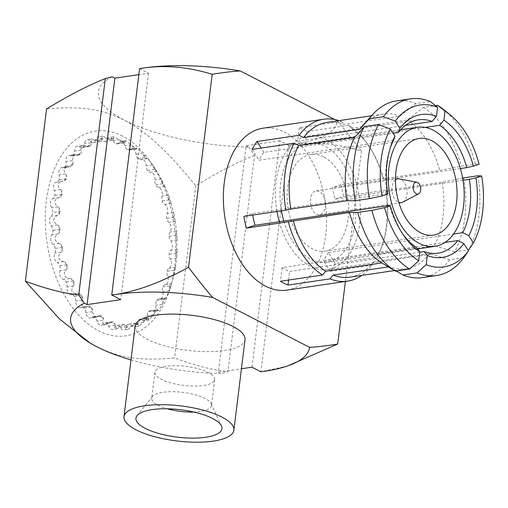 <?xml version="1.0" encoding="UTF-8"?>
<svg xmlns="http://www.w3.org/2000/svg" width="508" height="508" viewBox="0 0 508 508"><rect width="100%" height="100%" fill="white"/><g stroke="black" fill="none" stroke-linecap="round" stroke-linejoin="round"><path stroke-width="0.38" stroke-dasharray="2.54 1.91" d="M345.396 281.464L361.41 151.06C337.483 143.726 314.509 141.643 292.481 144.818L288.741 145.421L260.947 371.754L287.382 366.065M288.741 145.421L279.794 140.767L251.993 367.201M279.794 140.767L246.17 145.733L218.37 372.167L241.446 368.757M288.684 145.339A120.339 38.348 -173 0 0 292.481 144.818A120.339 38.348 -173 0 0 337.35 120.885L334.664 119.507M139.598 68.631L148.495 73.209L138.798 74.644M112.147 76.778A120.339 38.348 -173 0 0 124.479 120.244A120.339 38.348 -173 0 0 248.895 147.136L246.17 145.733M337.35 120.885C344.189 128.822 352.209 138.881 361.41 151.06M286.931 290.112A81.832 50.743 81.6 0 0 325.691 235.261A81.832 50.743 81.6 0 0 262.992 128.207M130.981 359.918A120.339 38.348 -173 0 0 221.094 373.57L218.37 372.167M135.134 326.123A55.359 17.64 -173 0 0 147.11 339.223A55.359 17.64 -173 0 0 207.239 351.631A55.359 17.64 -173 0 0 245.021 339.617M248.895 147.136L254.502 155.378L227.94 371.742L221.094 373.57M254.502 155.378C237.865 161.906 218.281 172.015 195.758 185.699C166.522 150.228 148.304 133.147 124.479 120.244C100.146 108.331 79.699 106.039 46.552 108.934M90.068 343.002L96.679 346.678C121.018 358.585 141.465 360.877 174.606 357.981C194.539 365.392 212.319 369.976 227.94 371.742M195.758 185.699L174.606 357.981M122.536 136.093A103.492 64.173 81.6 0 0 46.418 200.45A103.492 64.173 81.6 0 0 98.622 330.829A103.492 64.173 81.6 0 0 170.028 288.766A103.492 64.173 81.6 0 0 151.479 163.316A103.492 64.173 81.6 0 0 122.536 136.093M148.495 73.209L120.688 299.644M60.649 196.996A93.866 58.204 -98.4 0 1 61.836 190.862A5.779 3.581 -98.4 0 1 61.932 194.399A5.779 3.581 -98.4 0 1 60.649 196.996L58.979 197.663C53.791 199.752 53.416 202.794 57.861 206.8L59.303 207.95A5.779 3.581 -98.4 0 1 59.836 211.487L52.737 212.535A5.779 3.581 81.6 0 0 51.606 207.728A5.779 3.581 -98.4 0 1 52.724 198.59A5.779 3.581 81.6 0 0 54.832 195.447A5.779 3.581 81.6 0 0 54.293 190.513A5.779 3.581 -98.4 0 1 56.42 182.175A5.779 3.581 -98.4 0 1 56.572 182.156A5.779 3.581 81.6 0 0 56.718 182.137A5.779 3.581 81.6 0 0 59.087 179.813A5.779 3.581 81.6 0 0 59.163 174.949A5.779 3.581 -98.4 0 1 61.639 167.653A5.779 3.581 -98.4 0 1 62.503 167.691A5.779 3.581 81.6 0 0 63.367 167.729A5.779 3.581 81.6 0 0 65.335 166.243A5.779 3.581 81.6 0 0 66.021 161.627A5.779 3.581 -98.4 0 1 68.726 155.442A5.779 3.581 -98.4 0 1 70.301 155.753A5.779 3.581 81.6 0 0 71.869 156.064A5.779 3.581 81.6 0 0 73.336 155.251A5.779 3.581 81.6 0 0 74.606 151.067A5.779 3.581 -98.4 0 1 77.4 146.006A5.779 3.581 -98.4 0 1 79.654 146.799A5.779 3.581 81.6 0 0 81.909 147.587A5.779 3.581 81.6 0 0 82.785 147.263A5.779 3.581 81.6 0 0 84.588 143.669A5.779 3.581 -98.4 0 1 87.332 139.706A5.779 3.581 -98.4 0 1 90.214 141.167A5.779 3.581 81.6 0 0 93.097 142.634A5.779 3.581 81.6 0 0 93.313 142.589A5.779 3.581 81.6 0 0 95.58 139.719A5.779 3.581 -98.4 0 1 98.139 136.792A5.779 3.581 -98.4 0 1 101.575 139.09A5.779 3.581 81.6 0 0 104.521 141.402A5.779 3.581 81.6 0 0 104.927 141.376A5.779 3.581 81.6 0 0 107.169 139.376A5.779 3.581 -98.4 0 1 109.411 137.37A5.779 3.581 -98.4 0 1 113.29 140.627A5.779 3.581 81.6 0 0 115.976 143.751A5.779 3.581 81.6 0 0 117.094 143.859A5.779 3.581 81.6 0 0 118.897 142.64A5.779 3.581 -98.4 0 1 120.701 141.421A5.779 3.581 -98.4 0 1 124.917 145.739A5.779 3.581 81.6 0 0 127.235 149.542A5.779 3.581 81.6 0 0 129.057 150.006A5.779 3.581 81.6 0 0 130.321 149.396A5.779 3.581 -98.4 0 1 131.591 148.781A5.779 3.581 -98.4 0 1 136.011 154.216A5.779 3.581 81.6 0 0 137.871 158.559A5.779 3.581 81.6 0 0 140.36 159.576A5.779 3.581 81.6 0 0 141.002 159.372A5.779 3.581 -98.4 0 1 141.649 159.175A5.779 3.581 -98.4 0 1 146.139 165.735A5.779 3.581 81.6 0 0 147.472 170.453A5.779 3.581 81.6 0 0 150.533 172.199A5.779 3.581 -98.4 0 1 154.915 179.851A5.779 3.581 81.6 0 0 155.67 184.766A5.779 3.581 81.6 0 0 158.534 187.382A5.779 3.581 -98.4 0 1 162.001 196.031A5.779 3.581 81.6 0 0 162.147 200.946A5.779 3.581 81.6 0 0 164.713 204.33A5.779 3.581 -98.4 0 1 167.126 213.646A5.779 3.581 81.6 0 0 166.662 218.376A5.779 3.581 81.6 0 0 168.821 222.396A5.779 3.581 -98.4 0 1 170.091 232.016A5.779 3.581 81.6 0 0 169.031 236.379A5.779 3.581 81.6 0 0 170.713 240.881A5.779 3.581 -98.4 0 1 170.783 250.444A5.779 3.581 81.6 0 0 169.17 254.273A5.779 3.581 81.6 0 0 170.301 259.08A5.779 3.581 -98.4 0 1 169.177 268.218A5.779 3.581 81.6 0 0 167.075 271.361A5.779 3.581 81.6 0 0 167.608 276.295A5.779 3.581 -98.4 0 1 165.487 284.632A5.779 3.581 -98.4 0 1 165.335 284.651A5.779 3.581 81.6 0 0 165.189 284.671A5.779 3.581 81.6 0 0 162.814 286.995A5.779 3.581 81.6 0 0 162.744 291.865A5.779 3.581 -98.4 0 1 160.268 299.155A5.779 3.581 -98.4 0 1 159.404 299.117A5.779 3.581 81.6 0 0 158.54 299.079A5.779 3.581 81.6 0 0 156.572 300.565A5.779 3.581 81.6 0 0 155.886 305.181A5.779 3.581 -98.4 0 1 153.181 311.366A5.779 3.581 -98.4 0 1 151.606 311.055A5.779 3.581 81.6 0 0 150.038 310.744A5.779 3.581 81.6 0 0 148.571 311.556A5.779 3.581 81.6 0 0 147.301 315.741A5.779 3.581 -98.4 0 1 144.507 320.802A5.779 3.581 -98.4 0 1 142.253 320.008A5.779 3.581 81.6 0 0 139.998 319.221A5.779 3.581 81.6 0 0 139.122 319.545A5.779 3.581 81.6 0 0 137.319 323.139A5.779 3.581 -98.4 0 1 134.576 327.101A5.779 3.581 -98.4 0 1 131.693 325.641A5.779 3.581 81.6 0 0 128.81 324.174A5.779 3.581 81.6 0 0 128.594 324.218A5.779 3.581 81.6 0 0 126.327 327.089A5.779 3.581 -98.4 0 1 123.768 330.016A5.779 3.581 -98.4 0 1 120.332 327.724A5.779 3.581 81.6 0 0 117.386 325.406A5.779 3.581 81.6 0 0 116.98 325.431A5.779 3.581 81.6 0 0 114.738 327.431A5.779 3.581 -98.4 0 1 112.497 329.438A5.779 3.581 -98.4 0 1 108.617 326.18A5.779 3.581 81.6 0 0 105.931 323.056A5.779 3.581 81.6 0 0 104.813 322.948A5.779 3.581 81.6 0 0 103.01 324.168A5.779 3.581 -98.4 0 1 101.206 325.387A5.779 3.581 -98.4 0 1 96.99 321.069A5.779 3.581 81.6 0 0 94.672 317.265A5.779 3.581 81.6 0 0 92.85 316.801A5.779 3.581 81.6 0 0 91.586 317.417A5.779 3.581 -98.4 0 1 90.316 318.027A5.779 3.581 -98.4 0 1 85.896 312.598A5.779 3.581 81.6 0 0 84.036 308.248A5.779 3.581 81.6 0 0 81.547 307.232A5.779 3.581 81.6 0 0 80.899 307.435A5.779 3.581 -98.4 0 1 80.258 307.632A5.779 3.581 -98.4 0 1 75.768 301.073A5.779 3.581 81.6 0 0 74.435 296.354A5.779 3.581 81.6 0 0 71.374 294.608A5.779 3.581 -98.4 0 1 66.993 286.957A5.779 3.581 81.6 0 0 66.237 282.042A5.779 3.581 81.6 0 0 63.373 279.425A5.779 3.581 -98.4 0 1 59.906 270.777A5.779 3.581 81.6 0 0 59.76 265.862A5.779 3.581 81.6 0 0 57.194 262.477A5.779 3.581 -98.4 0 1 54.781 253.162A5.779 3.581 81.6 0 0 55.245 248.431A5.779 3.581 81.6 0 0 53.08 244.411A5.779 3.581 -98.4 0 1 51.816 234.791A5.779 3.581 81.6 0 0 52.876 230.429A5.779 3.581 81.6 0 0 51.194 225.927A5.779 3.581 -98.4 0 1 51.124 216.364A5.779 3.581 81.6 0 0 52.737 212.535M56.42 182.175L62.827 181.229C57.398 182.442 56.636 185.23 60.547 189.586L61.836 190.862M64.567 180.842A93.866 58.204 -98.4 0 1 66.535 175.368A5.779 3.581 -98.4 0 1 66.186 178.765A5.779 3.581 -98.4 0 1 64.567 180.842L56.572 182.156M56.718 182.137L62.827 181.229M63.367 167.729L70.542 166.668A93.866 58.204 -98.4 0 1 73.209 162.065A5.779 3.581 -98.4 0 1 72.434 165.195A5.779 3.581 -98.4 0 1 70.542 166.668L67.107 166.846L63.608 169.259L65.418 174.022L66.535 175.368M78.34 155.016A93.866 58.204 -98.4 0 1 81.61 151.46A5.779 3.581 -98.4 0 1 80.435 154.203A5.779 3.581 -98.4 0 1 78.969 155.016A5.779 3.581 -98.4 0 1 78.34 155.016L73.679 154.711L72.276 160.699L73.209 162.065M87.668 146.342A93.866 58.204 -98.4 0 1 91.408 143.967A5.779 3.581 -98.4 0 1 89.884 146.215A5.779 3.581 -98.4 0 1 89.008 146.539A5.779 3.581 -98.4 0 1 87.668 146.342L81.978 145.326L80.861 150.139L81.61 151.46M98.158 140.97A93.866 58.204 -98.4 0 1 102.229 139.871A5.779 3.581 -98.4 0 1 100.413 141.542A5.779 3.581 -98.4 0 1 100.197 141.58A5.779 3.581 -98.4 0 1 98.158 140.97L91.694 139.065L90.843 142.748L91.408 143.967M109.417 139.109A93.866 58.204 -98.4 0 1 113.665 139.325A5.779 3.581 -98.4 0 1 112.027 140.329A5.779 3.581 -98.4 0 1 111.62 140.354A5.779 3.581 -98.4 0 1 109.417 139.109L102.438 136.157L101.835 138.798L102.229 139.871M121.006 140.83A93.866 58.204 -98.4 0 1 125.26 142.361A5.779 3.581 -98.4 0 1 124.193 142.811A5.779 3.581 -98.4 0 1 123.076 142.697A5.779 3.581 -98.4 0 1 121.006 140.83L113.805 136.716L113.665 139.325M132.486 146.075A93.866 58.204 -98.4 0 1 136.589 148.85A5.779 3.581 -98.4 0 1 136.157 148.958A5.779 3.581 -98.4 0 1 134.334 148.495A5.779 3.581 -98.4 0 1 132.486 146.075L126.511 141.065L125.362 140.729L125.26 142.361M110.839 322.351A5.779 3.581 -98.4 0 1 111.912 321.901A5.779 3.581 -98.4 0 1 113.03 322.009A5.779 3.581 -98.4 0 1 115.094 323.875A93.866 58.204 -98.4 0 1 110.839 322.351L105.867 324.701L103.988 324.472C102.787 323.958 102.533 322.51 103.245 320.148L96.99 321.069M103.619 318.637A93.866 58.204 -98.4 0 1 99.517 315.862A5.779 3.581 -98.4 0 1 99.949 315.754A5.779 3.581 -98.4 0 1 101.771 316.217A5.779 3.581 -98.4 0 1 103.619 318.637L103.245 320.148M92.697 310.077A93.866 58.204 -98.4 0 1 88.906 306.165A5.779 3.581 -98.4 0 1 91.135 307.2A5.779 3.581 -98.4 0 1 92.697 310.077L92.151 311.671L95.39 317.278L99.517 315.862M82.747 298.539A93.866 58.204 -98.4 0 1 79.413 293.63A5.779 3.581 -98.4 0 1 81.534 295.307A5.779 3.581 -98.4 0 1 82.747 298.539L82.023 300.152L81.426 305.156L85.877 306.8L88.906 306.165L81.547 307.232M74.162 284.448A93.866 58.204 -98.4 0 1 71.412 278.74A5.779 3.581 -98.4 0 1 73.336 280.994A5.779 3.581 -98.4 0 1 74.162 284.448L73.247 286.029C70.396 290.944 71.857 293.497 77.629 293.681L79.413 293.63M67.253 268.364A93.866 58.204 -98.4 0 1 65.195 262.065A5.779 3.581 -98.4 0 1 66.853 264.814A5.779 3.581 -98.4 0 1 67.253 268.364L66.161 269.85C62.744 274.485 63.9 277.368 69.621 278.505L71.412 278.74M62.3 250.889A93.866 58.204 -98.4 0 1 61.011 244.253A5.779 3.581 -98.4 0 1 62.344 247.383A5.779 3.581 -98.4 0 1 62.3 250.889L61.036 252.241C57.08 256.432 57.887 259.537 63.449 261.556L65.195 262.065M59.493 232.702A93.866 58.204 -98.4 0 1 59.023 225.977A5.779 3.581 -98.4 0 1 59.976 229.381A5.779 3.581 -98.4 0 1 59.493 232.702L58.071 233.864C53.626 237.471 54.051 240.678 59.334 243.491L61.011 244.253M59.836 211.487A5.779 3.581 -98.4 0 1 58.934 214.503L57.379 215.436C52.515 218.332 52.54 221.52 57.448 225L59.023 225.977M58.934 214.503A93.866 58.204 -98.4 0 1 59.303 207.95M59.976 229.381L52.876 230.429M62.344 247.383L55.245 248.431M66.853 264.814L59.76 265.862M73.336 280.994L66.237 282.042M81.534 295.307L74.435 296.354M91.135 307.2L84.036 308.248M101.771 316.217L94.672 317.265M131.591 148.781L136.658 148.031L136.589 148.85M130.321 149.396L136.576 148.469C136.804 147.517 138.697 149.123 142.265 153.289L136.011 154.216M143.408 154.629A93.866 58.204 -98.4 0 1 147.199 158.547A5.779 3.581 -98.4 0 1 144.971 157.512A5.779 3.581 -98.4 0 1 143.408 154.629L142.265 153.289M153.352 166.173A93.866 58.204 -98.4 0 1 155.15 168.739A93.866 58.204 -98.4 0 1 156.686 171.082A5.779 3.581 -98.4 0 1 154.572 169.405A5.779 3.581 -98.4 0 1 153.352 166.173L152.394 164.808C149.39 160.566 147.676 158.452 147.257 158.452L141.649 159.175M161.944 180.257A93.866 58.204 -98.4 0 1 164.694 185.972A5.779 3.581 -98.4 0 1 162.77 183.718A5.779 3.581 -98.4 0 1 161.944 180.257L156.686 171.082M168.846 196.348A93.866 58.204 -98.4 0 1 170.91 202.648A5.779 3.581 -98.4 0 1 169.247 199.898A5.779 3.581 -98.4 0 1 168.846 196.348L164.694 185.972M173.799 213.824A93.866 58.204 -98.4 0 1 175.089 220.459A5.779 3.581 -98.4 0 1 173.761 217.322A5.779 3.581 -98.4 0 1 173.799 213.824L170.91 202.648M176.613 232.004A93.866 58.204 -98.4 0 1 177.082 238.728A5.779 3.581 -98.4 0 1 176.13 235.331A5.779 3.581 -98.4 0 1 176.613 232.004L175.089 220.459M177.171 250.203A93.866 58.204 -98.4 0 1 176.803 256.756A5.779 3.581 -98.4 0 1 176.27 253.225A5.779 3.581 -98.4 0 1 177.171 250.203L177.038 249.523C176.625 247.409 176.6 244.221 176.968 239.96L177.082 238.728M175.457 267.716A93.866 58.204 -98.4 0 1 174.269 273.844A5.779 3.581 -98.4 0 1 174.168 270.313A5.779 3.581 -98.4 0 1 175.457 267.716L176.803 256.756M170.028 288.766L174.269 273.844M165.189 284.671L171.539 283.87A93.866 58.204 -98.4 0 1 169.57 289.338A5.779 3.581 -98.4 0 1 169.913 285.94A5.779 3.581 -98.4 0 1 171.539 283.87L165.335 284.651M160.268 299.155L165.659 298.19C165.938 298.666 167.049 296.247 168.999 290.938L169.57 289.338M165.659 298.19L165.564 298.044A93.866 58.204 -98.4 0 1 162.897 302.641A5.779 3.581 -98.4 0 1 163.665 299.517A5.779 3.581 -98.4 0 1 165.564 298.044L159.404 299.117M153.181 311.366L158.134 310.636L157.861 310.134C158.153 311.506 159.582 309.55 162.141 304.254L162.897 302.641M157.766 309.69A93.866 58.204 -98.4 0 1 154.496 313.245A5.779 3.581 -98.4 0 1 155.664 310.509A5.779 3.581 -98.4 0 1 157.137 309.696A5.779 3.581 -98.4 0 1 157.766 309.69L157.861 310.134L151.606 311.055M148.438 318.37A93.866 58.204 -98.4 0 1 144.697 320.739A5.779 3.581 -98.4 0 1 146.221 318.491A5.779 3.581 -98.4 0 1 147.098 318.173A5.779 3.581 -98.4 0 1 148.438 318.37L149.085 320.129L154.496 313.245M137.941 323.742A93.866 58.204 -98.4 0 1 133.871 324.841A5.779 3.581 -98.4 0 1 135.693 323.171A5.779 3.581 -98.4 0 1 135.909 323.126A5.779 3.581 -98.4 0 1 137.941 323.742L137.947 324.714L138.932 326.454L144.697 320.739M126.683 325.603A93.866 58.204 -98.4 0 1 122.441 325.38A5.779 3.581 -98.4 0 1 124.079 324.383A5.779 3.581 -98.4 0 1 124.485 324.358A5.779 3.581 -98.4 0 1 126.683 325.603L126.587 326.796L128.067 329.381L133.871 324.841M115.094 323.875L114.872 325.253L116.897 328.79L122.441 325.38M123.076 142.697L115.976 143.751M111.62 140.354L104.521 141.402M100.413 141.542L93.313 142.589M89.884 146.215L82.785 147.263M80.435 154.203L73.336 155.251M72.434 165.195L65.335 166.243M66.186 178.765L59.087 179.813M61.932 194.399L54.832 195.447M113.03 322.009L105.931 323.056M124.485 324.358L117.386 325.406M135.693 323.171L128.594 324.218M146.221 318.491L139.122 319.545M155.664 310.509L148.571 311.556M163.665 299.517L156.572 300.565M169.913 285.94L162.814 286.995M174.168 270.313L167.075 271.361M176.27 253.225L169.17 254.273M176.13 235.331L169.031 236.379M173.761 217.322L166.662 218.376M169.247 199.898L162.147 200.946M162.77 183.718L155.67 184.766M154.572 169.405L147.472 170.453M144.971 157.512L137.871 158.559M134.334 148.495L127.235 149.542M214.655 379.559A30.086 9.588 -173 0 0 208.147 372.44A30.086 9.588 -173 0 0 175.47 365.697A30.086 9.588 -173 0 0 154.934 372.224A30.086 9.588 -173 0 0 161.442 379.343A30.086 9.588 -173 0 0 194.119 386.086A30.086 9.588 -173 0 0 214.655 379.559L211.468 405.536A30.086 9.588 7 0 0 211.125 403.619A30.086 9.588 7 0 0 204.953 398.418A30.086 9.588 -173 0 0 175.089 391.731A30.086 9.588 -173 0 0 152.54 396.43A30.086 9.588 -173 0 0 151.746 398.202A30.086 9.588 -173 0 0 158.255 405.32A30.086 9.588 7 0 0 167.335 408.781M211.468 405.536A30.086 9.588 7 0 1 193.783 412.026M276.993 211.48A67.393 41.789 -98.4 0 1 276.746 209.975A67.393 41.789 81.6 0 1 283.299 156.635A67.393 41.789 -98.4 0 1 288.233 148.749A67.393 41.789 81.6 0 1 308.07 136.138A67.393 41.789 81.6 0 1 321.945 137.738A67.393 41.789 -98.4 0 1 329.406 141.58L305.124 145.167L306.8 131.534A81.832 50.743 81.6 0 0 299.339 127.698L341.37 121.482A81.832 50.743 81.6 0 0 338.976 120.625M306.8 131.534L348.825 125.324A81.832 50.743 81.6 0 1 368.008 144.723A81.832 50.743 81.6 0 1 382.937 178.473L383.584 178.759L439.687 170.466L461.169 166.11L475.31 164.02L479.133 164.249M279.273 221.704A67.393 41.789 81.6 0 0 306.438 264.033A67.393 41.789 -98.4 0 0 313.9 267.875A67.393 41.789 81.6 0 0 327.781 269.475A67.393 41.789 81.6 0 0 347.618 256.864A67.393 41.789 -98.4 0 0 352.552 248.977A67.393 41.789 81.6 0 0 359.099 195.637L334.816 199.225L343.433 196.412A81.832 50.743 81.6 0 0 340.906 184.69L382.937 178.473M343.433 196.412L385.464 190.195A81.832 50.743 81.6 0 1 386.397 226.282A81.832 50.743 -98.4 0 1 382.676 243.91A81.832 50.743 -98.4 0 1 377.234 257.169L378.308 254.057A78.219 48.501 81.6 0 0 383.4 241.567A78.219 48.501 81.6 0 0 386.112 190.487L385.464 190.195M444.938 242.475L323.336 260.452L330.276 271.272A81.832 50.743 81.6 0 0 335.21 263.385L377.234 257.169M330.276 271.272L372.3 265.055A81.832 50.743 -98.4 0 1 361.855 275.38M387.82 194.069L386.956 193.681L252.463 213.57L243.846 216.383M252.711 215.068A67.393 41.789 -98.4 0 1 252.463 213.57M419.767 252.222L289.617 271.462A67.393 41.789 -98.4 0 1 282.156 267.627L416.649 247.739M402.412 233.502A67.393 41.789 -98.4 0 1 401.504 232.188A67.393 41.789 -98.4 0 1 389.484 205.41M463.01 180.27L359.099 195.637A67.393 41.789 -98.4 0 0 356.572 183.909A67.393 41.789 81.6 0 0 329.406 141.58L425.221 127.413M283.801 221.031A60.173 37.313 81.6 0 0 310.972 259.417A60.173 37.313 81.6 0 0 326.727 262.331A60.173 37.313 81.6 0 0 355.854 209.829A60.173 37.313 81.6 0 0 324.872 146.196A60.173 37.313 81.6 0 0 309.124 143.281A60.173 37.313 81.6 0 0 281.432 210.826M335.21 263.385L328.27 252.565L453.523 234.048M386.112 190.487L442.208 182.194L462.636 178.054M460.388 168.561L332.289 187.503A67.393 41.789 -98.4 0 1 334.816 199.225M340.906 184.69L332.289 187.503M383.584 178.759A78.219 48.501 81.6 0 0 369.386 146.755A78.219 48.501 81.6 0 0 351.212 128.314L348.825 125.324M351.212 128.314L407.308 120.021L423.475 107.379L435.458 105.607M405.454 125.393L297.663 141.326A67.393 41.789 -98.4 0 1 305.124 145.167M299.339 127.698L297.663 141.326M396.392 100.94A89.294 55.366 -98.4 0 1 416.014 103.537L430.162 101.448M416.014 103.537L399.853 116.18L343.751 124.473A78.219 48.501 81.6 0 0 327.031 122.39M341.37 121.482L343.751 124.473M393.51 140.341L259.017 160.223A67.393 41.789 -98.4 0 1 263.95 152.337L393.052 133.255M263.95 152.337L261.201 148.057M252.07 149.409L259.017 160.223M386.956 193.681A67.393 41.789 -98.4 0 1 389.426 150.501A67.393 41.789 -98.4 0 1 389.915 148.977M362.496 125.857A78.219 48.501 -98.4 0 1 383.134 114.09A78.219 48.501 -98.4 0 1 399.853 116.18M407.308 120.021A78.219 48.501 -98.4 0 1 439.687 170.466M423.475 107.379A89.294 55.366 -98.4 0 1 461.169 166.11M443.033 109.131A89.294 55.366 -98.4 0 1 475.31 164.02M463.696 177.838A89.294 55.366 -98.4 0 1 454.603 251.847L467.893 249.885M454.603 251.847L434.404 245.758L378.308 254.057M328.27 252.565A67.393 41.789 -98.4 0 1 323.336 260.452M349.91 277.152A78.219 48.501 81.6 0 0 373.374 261.938L372.3 265.055M373.374 261.938L429.47 253.644L449.669 259.734L463.817 257.645M396.335 271.037L389.293 266.77L388.385 266.903M288.563 280.06L289.617 271.462M282.156 267.627L280.486 281.254M449.669 259.734A89.294 55.366 -98.4 0 1 422.516 277.609M429.47 253.644A78.219 48.501 -98.4 0 1 406.013 268.853A78.219 48.501 -98.4 0 1 389.293 266.77M477.838 175.743A89.294 55.366 -98.4 0 1 468.751 249.758M442.208 182.194A78.219 48.501 -98.4 0 1 434.404 245.758M323.571 156.839A48.857 30.296 81.6 0 0 310.782 154.47A48.857 30.296 81.6 0 0 287.122 197.104A48.857 30.296 81.6 0 0 312.28 248.774A48.857 30.296 81.6 0 0 325.069 251.136A48.857 30.296 81.6 0 0 348.723 208.509A48.857 30.296 81.6 0 0 323.571 156.839M316.535 214.128A12.033 7.461 81.6 0 0 319.684 214.713A12.033 7.461 81.6 0 0 325.507 204.21A12.033 7.461 81.6 0 0 319.316 191.484A12.033 7.461 81.6 0 0 316.166 190.9A12.033 7.461 81.6 0 0 310.337 201.403A12.033 7.461 81.6 0 0 316.535 214.128M395.459 179.826A12.033 7.461 -98.4 0 0 392.043 191.294A12.033 7.461 -98.4 0 0 398.107 202.07A12.033 7.461 81.6 0 0 398.786 202.368M402.78 202.152A12.033 7.461 81.6 0 0 407.022 190.881A12.033 7.461 81.6 0 0 400.888 179.426A12.033 7.461 -98.4 0 0 399.339 178.88M57.861 206.8L51.606 207.728M57.379 215.436L51.124 216.364M57.448 225L51.194 225.927M58.071 233.864L51.816 234.791M59.334 243.491L53.08 244.411M61.036 252.241L54.781 253.162M63.449 261.556L57.194 262.477M66.161 269.85L59.906 270.777M69.621 278.505L63.373 279.425M73.247 286.029L66.993 286.957M77.629 293.681L71.374 294.608M82.023 300.152L75.768 301.073M87.154 306.508L80.899 307.435M92.151 311.671L85.896 312.598M97.834 316.49L91.586 317.417M109.264 323.247L103.01 324.168M131.172 144.812L124.917 145.739M125.152 141.713L118.897 142.64M119.545 139.706L113.29 140.627M113.424 138.449L107.169 139.376M107.829 138.163L101.575 139.09M101.835 138.798L95.58 139.719M96.469 140.246L90.214 141.167M90.843 142.748L84.588 143.669M85.909 145.872L79.654 146.799M80.861 150.139L74.606 151.067M76.549 154.826L70.301 155.753M72.276 160.699L66.021 161.627M68.758 166.764L62.503 167.691M65.418 174.022L59.163 174.949M60.547 189.586L54.293 190.513M58.979 197.663L52.724 198.59M114.872 325.253L108.617 326.18M120.993 326.511L114.738 327.431M126.587 326.796L120.332 327.724M132.582 326.161L126.327 327.089M137.947 324.714L131.693 325.641M143.573 322.212L137.319 323.139M148.507 319.087L142.253 320.008M153.556 314.814L147.301 315.741M162.141 304.254L155.886 305.181M168.999 290.938L162.744 291.865M173.863 275.374L167.608 276.295M175.431 267.291L169.177 268.218M176.555 258.159L170.301 259.08M177.038 249.523L170.783 250.444M176.968 239.96L170.713 240.881M176.346 231.096L170.091 232.016M175.076 221.469L168.821 222.396M173.38 212.719L167.126 213.646M170.967 203.403L164.713 204.33M168.256 195.104L162.001 196.031M164.789 186.455L158.534 187.382M161.169 178.93L154.915 179.851M156.788 171.279L150.533 172.199M152.394 164.808L146.139 165.735M147.257 158.452L141.002 159.372M85.877 306.8L80.258 307.632M95.39 317.278L90.316 318.027M99.949 315.754L92.85 316.801M105.867 324.701L101.206 325.387M155.15 168.739L151.479 163.316M125.362 140.729L120.701 141.421M124.193 142.811L117.094 143.859M113.805 136.722L109.411 137.37M112.027 140.329L104.927 141.376M102.438 136.157L98.139 136.792M100.197 141.58L93.097 142.634M91.694 139.065L87.332 139.706M89.008 146.539L81.909 147.587M81.978 145.326L77.4 146.006M78.969 155.016L71.869 156.064M73.679 154.711L68.726 155.442M67.107 166.846L61.639 167.653M111.912 321.901L104.813 322.948M116.897 328.79L112.497 329.438M124.079 324.383L116.98 325.431M128.067 329.381L123.768 330.016M135.909 323.126L128.81 324.174M138.932 326.454L134.576 327.101M147.098 318.173L139.998 319.221M149.085 320.129L144.507 320.802M157.137 309.696L150.038 310.744M165.576 298.037L158.54 299.079M171.59 283.731L165.487 284.632M147.244 158.553L140.36 159.576M136.157 148.958L129.057 150.006M152.54 396.43L137.103 415.601M211.125 403.619L221.463 425.964M154.934 372.224L151.746 398.202M308.07 136.138L418.281 119.844M389.426 150.501L390.398 147.371M371.545 115.805L383.134 114.09M369.386 146.755L368.008 144.723M383.4 241.567L382.676 243.91M401.504 232.188L403.333 234.899M327.781 269.475L437.991 253.181M394.437 270.567L406.013 268.853M326.727 262.331L417.57 248.901M309.124 143.281L400.717 129.743M310.782 154.47L419.119 138.455M325.069 251.136L433.413 235.121M319.684 214.713L398.977 202.99M316.166 190.9L395.459 179.178"/><path stroke-width="0.76" d="M241.446 368.757L251.993 367.201L260.883 371.773A120.339 38.348 -173 0 0 264.681 371.253A120.339 38.348 -173 0 0 284.461 366.954L287.382 366.065L337.718 344.024L345.396 281.464M334.664 119.507L240.373 70.993A120.339 38.348 -173 0 0 143.275 68.053A120.339 38.348 -173 0 0 139.598 68.631L111.747 294.983L120.688 299.644L87.065 304.616L84.341 303.212A120.339 38.348 -173 0 0 90.253 343.11A120.339 38.348 -173 0 0 96.679 346.678A120.339 38.348 -173 0 0 130.981 359.918M138.798 74.644L114.872 78.181L87.065 304.616M105.302 78.607L78.734 294.97C63.113 293.211 45.333 288.627 25.4 281.216L46.552 108.934C69.075 95.25 88.659 85.141 105.302 78.607L112.147 76.778L114.872 78.181M337.718 344.024C326.701 345.859 317.31 346.958 309.543 347.32L212.573 297.428C205.734 289.49 197.714 279.438 188.512 267.259L212.204 74.295C223.222 72.453 232.613 71.355 240.373 70.993M338.976 120.625A81.832 50.743 81.6 0 0 323.704 119.228L262.992 128.207A81.832 50.743 81.6 0 0 224.231 183.058A81.832 50.743 81.6 0 0 286.931 290.112L347.637 281.134A81.832 50.743 -98.4 0 1 329.971 278.879L333.191 275.063A78.219 48.501 81.6 0 0 349.91 277.152L394.437 270.567M284.461 366.954A120.339 38.348 -173 0 0 309.543 347.32M212.573 297.428A120.339 38.348 -173 0 0 115.475 294.488A120.339 38.348 -173 0 0 111.798 295.065M233.902 430.187L245.021 339.617A55.359 17.64 -173 0 0 233.039 326.517A55.359 17.64 -173 0 0 172.911 314.103A55.359 17.64 -173 0 0 135.134 326.123L124.009 416.693A55.359 17.64 -173 0 0 135.992 429.793A55.359 17.64 7 0 0 196.12 442.208A55.359 17.64 7 0 0 233.902 430.187A55.359 17.64 7 0 0 221.92 417.093A55.359 17.64 -173 0 0 161.792 404.679A55.359 17.64 -173 0 0 124.009 416.693M25.4 281.216L59.633 319.107L90.068 343.002M78.734 294.97L84.341 303.212M139.535 68.656L143.275 68.053C165.31 64.878 188.284 66.954 212.204 74.295M188.512 267.259C161.868 282.067 137.522 291.141 115.475 294.488L111.747 294.983M145.332 428.415A43.326 13.805 7 0 1 137.103 415.601A43.326 13.805 7 0 1 169.577 408.845A43.326 13.805 7 0 1 212.579 418.471A43.326 13.805 7 0 1 221.463 425.964A43.326 13.805 7 0 1 196.31 438.074A43.326 13.805 7 0 1 145.332 428.415M193.783 412.026A30.086 9.588 7 0 1 167.335 408.781M261.201 148.057L257.004 141.522A81.832 50.743 81.6 0 0 252.07 149.409L294.1 143.192A81.832 50.743 81.6 0 0 284.937 174.079A81.832 50.743 -98.4 0 0 285.877 210.166L243.846 216.383A81.832 50.743 81.6 0 0 246.374 228.105L349.46 212.477L357.74 212.433L371.888 210.344L384.607 207.67L390.347 205.797L389.484 205.41L254.991 225.292A67.393 41.789 -98.4 0 1 252.711 215.068M257.004 141.522L299.034 135.306A81.832 50.743 81.6 0 1 323.704 119.228M361.855 275.38A81.832 50.743 -98.4 0 1 347.637 281.134M293.357 220.777A78.219 48.501 81.6 0 0 325.73 271.221L322.51 275.044L280.486 281.254A81.832 50.743 81.6 0 0 287.941 285.096L329.971 278.879M322.51 275.044A81.832 50.743 -98.4 0 1 288.404 221.894M294.1 143.192L298.641 145.485A78.219 48.501 81.6 0 0 290.836 209.048L285.877 210.166M290.836 209.048L346.932 200.755L355.213 200.711L369.36 198.622A89.294 55.366 -98.4 0 1 378.447 124.606L390.303 128.969L394.932 136.182L393.51 140.341A67.393 41.789 -98.4 0 0 389.915 148.977M390.303 128.969A81.832 50.743 81.6 0 0 382.08 195.948L369.36 198.622M382.08 195.948L387.82 194.069A72.206 44.774 -98.4 0 1 390.398 147.371A72.206 44.774 -98.4 0 1 394.932 136.182M279.273 221.704A67.393 41.789 -98.4 0 1 276.993 211.48M246.374 228.105L254.991 225.292M384.607 207.67A81.832 50.743 81.6 0 0 418.713 260.82L419.83 251.733L416.649 247.739A67.393 41.789 -98.4 0 1 402.412 233.502M281.432 210.826A60.173 37.313 81.6 0 0 283.801 221.031M463.01 180.27L469.309 179.343A67.393 41.789 -98.4 0 1 462.763 232.683L453.523 234.048M469.309 179.343L475.92 177.851A72.206 44.774 -98.4 0 1 468.814 235.737L462.763 232.683M462.636 178.054L477.838 175.743L481.66 175.978L475.92 177.851M460.388 168.561L466.782 167.615A67.393 41.789 81.6 0 0 439.617 125.286L443.909 120.186A72.206 44.774 -98.4 0 1 473.392 166.129L466.782 167.615M435.458 105.607L437.623 105.283L445.027 111.1A81.832 50.743 81.6 0 1 449.682 114.427A81.832 50.743 81.6 0 1 479.133 164.249L473.392 166.129M425.221 127.413L439.617 125.286M445.027 111.1L443.909 120.186M405.454 125.393L432.156 121.444A67.393 41.789 81.6 0 0 418.281 119.844A67.393 41.789 81.6 0 0 398.443 132.455L399.866 128.295A72.206 44.774 -98.4 0 1 436.455 116.345L432.156 121.444M371.545 115.805L327.031 122.39A78.219 48.501 81.6 0 0 303.574 137.598L359.67 129.305L369.24 118.815L383.381 116.726A89.294 55.366 -98.4 0 1 410.54 98.85A89.294 55.366 -98.4 0 1 430.162 101.448L437.566 107.264L436.455 116.345M393.052 133.255L398.443 132.455M303.574 137.598L299.034 135.306M437.566 107.264A81.832 50.743 81.6 0 0 395.237 121.088L383.381 116.726M395.237 121.088L399.866 128.295M355.213 200.711A89.294 55.366 -98.4 0 1 364.306 126.702L378.447 124.606M364.306 126.702L354.736 137.185L298.641 145.485M346.932 200.755A78.219 48.501 -98.4 0 1 354.736 137.185M359.67 129.305A78.219 48.501 -98.4 0 1 362.496 125.857L372.84 114.37A89.294 55.366 -98.4 0 1 396.392 100.94L410.54 98.85M369.24 118.815A89.294 55.366 -98.4 0 1 372.84 114.37M437.623 105.283A89.294 55.366 -98.4 0 1 443.033 109.131L449.682 114.427M467.893 249.885L468.751 249.758L473.437 242.951L468.814 235.737M426.174 264.662A81.832 50.743 81.6 0 0 468.503 250.838L463.817 257.645A89.294 55.366 -98.4 0 1 436.658 275.514A89.294 55.366 -98.4 0 1 417.036 272.917L426.174 264.662L427.291 255.575L424.11 251.581L419.767 252.222M468.503 250.838L463.88 243.624A72.206 44.774 -98.4 0 1 427.291 255.575M444.938 242.475L457.829 240.57L463.88 243.624M436.658 275.514L422.516 277.609A89.294 55.366 -98.4 0 1 402.895 275.012L417.036 272.917M402.895 275.012L396.335 271.037M333.191 275.063L388.385 266.903M287.941 285.096L288.563 280.06M325.73 271.221L381.832 262.928L395.434 271.17L409.581 269.081A89.294 55.366 -98.4 0 1 371.888 210.344M418.713 260.82L409.581 269.081M381.832 262.928A78.219 48.501 -98.4 0 1 349.46 212.477M395.434 271.17A89.294 55.366 -98.4 0 1 357.74 212.433M419.83 251.733A72.206 44.774 -98.4 0 1 403.333 234.899A72.206 44.774 -98.4 0 1 390.347 205.797M457.829 240.57A67.393 41.789 -98.4 0 1 437.991 253.181A67.393 41.789 -98.4 0 1 424.11 251.581M473.437 242.951A81.832 50.743 81.6 0 0 481.66 175.978M419.316 243.395A60.173 37.313 81.6 0 0 435.064 246.31A60.173 37.313 81.6 0 0 464.198 193.808A60.173 37.313 81.6 0 0 433.216 130.181A60.173 37.313 -98.4 0 0 417.468 127.267A60.173 37.313 -98.4 0 0 388.334 179.769A60.173 37.313 -98.4 0 0 419.316 243.395M420.624 232.753A48.857 30.296 -98.4 0 1 395.465 181.089A48.857 30.296 -98.4 0 1 419.119 138.455A48.857 30.296 -98.4 0 1 431.908 140.824A48.857 30.296 81.6 0 1 457.067 192.488A48.857 30.296 81.6 0 1 433.413 235.121A48.857 30.296 81.6 0 1 420.624 232.753M398.786 202.368A12.033 7.461 81.6 0 0 401.257 202.654A12.033 7.461 81.6 0 0 402.78 202.152L418.567 193.872A6.02 3.734 81.6 0 0 420.688 188.233A6.02 3.734 81.6 0 0 417.62 182.512A6.02 3.734 -98.4 0 0 416.846 182.239L399.339 178.88A12.033 7.461 -98.4 0 0 397.739 178.841A12.033 7.461 -98.4 0 0 395.459 179.826M418.567 193.872A6.02 3.734 81.6 0 1 416.23 193.827A6.02 3.734 -98.4 0 1 413.144 186.842A6.02 3.734 -98.4 0 1 416.846 182.239M90.253 343.11L89.865 342.881M417.57 248.901L435.064 246.31M400.717 129.743L417.468 127.267M398.977 202.99L401.257 202.654M395.459 179.178L397.739 178.841"/></g></svg>
